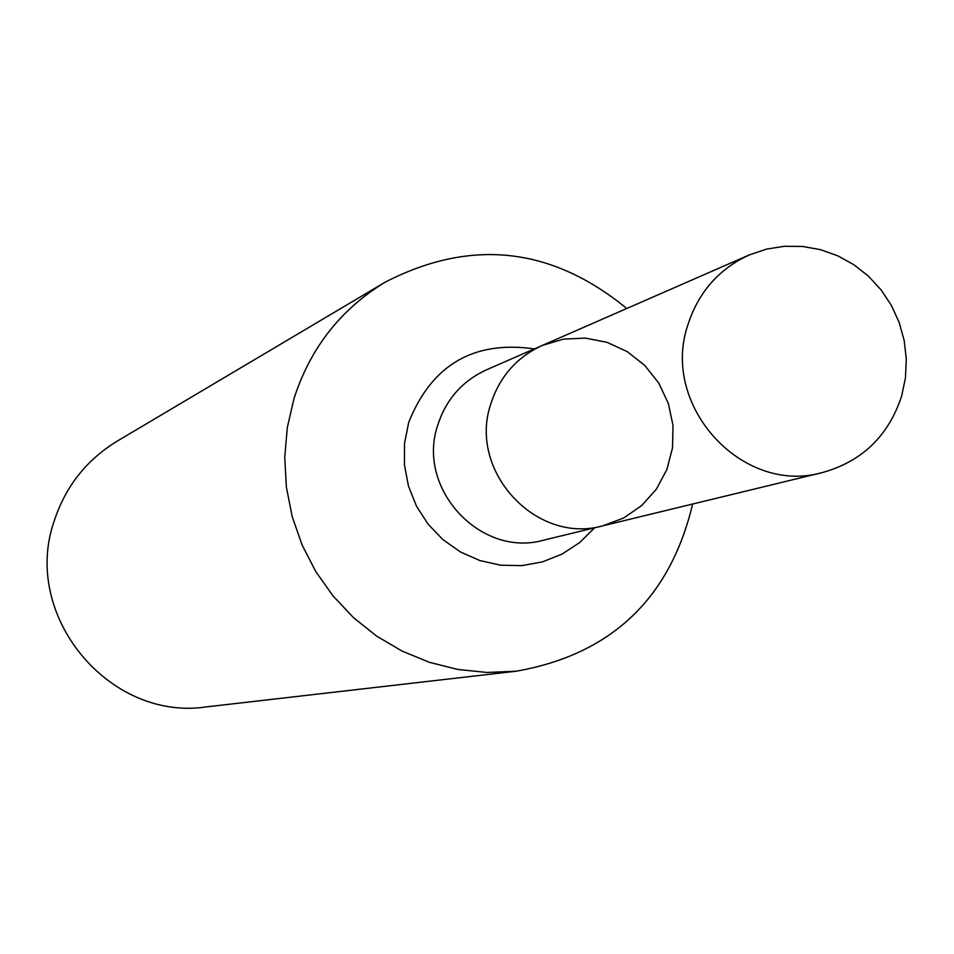 <?xml version="1.0" encoding="UTF-8"?>
<svg xmlns="http://www.w3.org/2000/svg" width="954" height="954" viewBox="0 0 954 954"><rect width="100%" height="100%" fill="white"/><g stroke="black" fill="none" stroke-linecap="round" stroke-linejoin="round"><path stroke-width="1.43" d="M692.652 504.022C670.042 598.695 611.216 654.432 516.15 671.222L206.72 706.854C109.006 721.832 21.06 615.187 54.187 521.039C65.468 486.54 86.468 459.911 117.175 441.153L385.058 282.229C470.894 238.059 551.46 246.812 626.766 308.5M516.15 671.222L486.993 672.463L457.872 669.469L429.372 662.303L402.087 651.093L376.58 636.068L353.362 617.512L332.922 595.809L315.679 571.398L302.001 544.77L292.174 516.484L286.379 487.112L284.745 457.264L287.309 427.547L293.999 398.581C310.265 348.162 340.614 309.37 385.058 282.229M490.857 403.757C499.669 376.627 516.794 357.201 542.23 345.455L563.313 339.147L585.327 338.086L607.03 342.331L627.219 351.621L644.773 365.442L658.725 383.007L668.313 403.363L672.999 425.353L672.522 447.796L666.918 469.416L656.471 489.032L641.756 505.537L623.594 518.022L602.988 525.773C536.1 544.996 467.663 470.811 490.857 403.757C499.669 376.627 516.794 357.201 542.23 345.455L486.457 369.83C462.38 380.944 446.162 399.321 437.814 424.947C415.825 488.281 480.518 558.305 543.84 540.119L602.988 525.773C536.1 544.996 467.663 470.811 490.857 403.757M901.697 395.898L905.465 377.724L906.3 359.098L904.189 340.53L899.181 322.5L891.418 305.471L881.091 289.909L868.486 276.207L853.913 264.747L837.779 255.815L820.488 249.662L802.493 246.454L784.295 246.287L766.348 249.149L749.152 254.992C718.732 269.04 698.292 292.401 687.81 325.087C660.204 405.879 742.486 495.579 822.455 472.54C862.201 461.402 888.615 435.847 901.697 395.898M534.359 348.89C473.733 340.28 431.852 364.75 408.741 422.276L404.52 443.312L404.424 464.848L408.455 486.051L416.469 506.097L428.131 524.223L443.014 539.726L460.543 552.008L480.017 560.606L500.707 565.209L521.802 565.627L542.516 561.87L562.037 554.083L579.638 542.576L594.652 527.789M749.152 254.992L542.23 345.455M822.455 472.54L602.988 525.773"/></g></svg>
